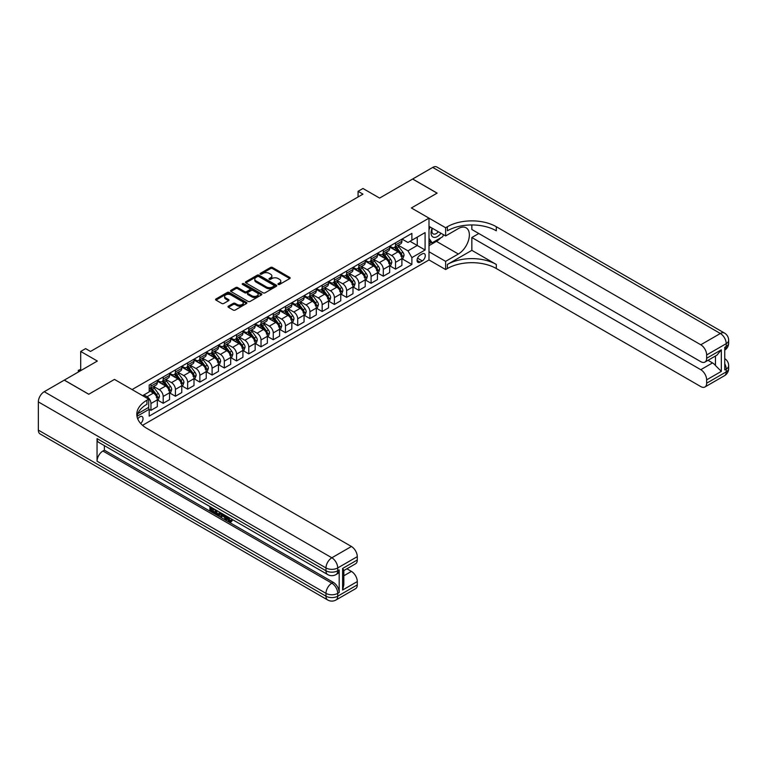 <?xml version="1.0" encoding="UTF-8"?>
<svg xmlns="http://www.w3.org/2000/svg" width="767" height="767" viewBox="0 0 767 767"><rect width="100%" height="100%" fill="white"/><g stroke="black" fill="none" stroke-linecap="round" stroke-linejoin="round"><path stroke-width="1.15" d="M278.22 284.442A0.949 0.546 0 0 0 279.562 284.442L289.763 278.555A1.361 0.786 0 0 0 290.166 277.999A1.361 0.786 0 0 0 289.763 277.443L272.477 267.462A1.361 0.786 0 0 0 270.559 267.462L260.358 273.359A0.949 0.546 0 0 0 261.7 274.135L263.023 273.368A4.343 2.512 0 0 1 269.169 273.368L270.607 274.202A4.343 2.512 0 0 1 271.882 275.976A4.343 2.512 0 0 1 270.607 277.75L269.284 278.507A0.949 0.546 0 0 0 270.626 279.284L271.949 278.526A4.343 2.512 0 0 1 278.095 278.526L279.533 279.361A4.343 2.512 0 0 1 280.808 281.134A4.343 2.512 0 0 1 279.533 282.908L278.22 283.665A0.949 0.546 0 0 0 278.22 284.442L278.22 283.665M140.668 423.47A4.429 2.56 120 0 0 142.921 419.626A4.429 2.56 120 0 0 142.116 416.577A4.429 2.56 120 0 0 139.901 416.797A4.429 2.56 120 0 0 137.772 418.983M228.403 306.167A1.361 0.786 0 0 0 228 306.714A1.361 0.786 0 0 0 228.403 307.27L233.254 310.069A1.361 0.786 0 0 0 235.172 310.069L246.504 303.531A1.361 0.786 0 0 0 246.897 302.975A1.361 0.786 0 0 0 246.504 302.419L229.218 292.438A1.361 0.786 0 0 0 227.3 292.438L215.968 298.986A1.361 0.786 0 0 0 215.565 299.542A1.361 0.786 0 0 0 215.968 300.089L221.826 303.473A1.361 0.786 0 0 0 223.743 303.473L228.595 300.674A1.361 0.786 0 0 0 228.988 300.118A1.361 0.786 0 0 0 228.595 299.561L225.69 297.893A3.634 2.1 0 0 1 224.626 296.407A3.634 2.1 0 0 1 226.869 294.47A3.634 2.1 0 0 1 230.829 294.921L242.209 301.489A3.634 2.1 0 0 1 243.273 302.975A3.634 2.1 0 0 1 241.03 304.911A3.634 2.1 0 0 1 237.07 304.461L235.172 303.368A1.361 0.786 0 0 0 233.254 303.368L228.403 306.167L228.403 307.27L233.254 304.489L233.254 303.368M471.849 224.952L471.849 229.496L700.779 361.669A8.303 4.794 -120 0 0 704.931 362.082L716.934 355.15L721.325 349.81L721.325 371.381L706.656 379.857L706.656 383.193L726.215 371.89L726.215 369.071L724.748 369.915L724.748 347.326L726.215 346.473L726.215 343.654L706.656 354.948A8.303 4.794 -120 0 0 700.779 344.776L720.347 333.482L432.722 167.417L412.665 178.999L437.123 193.121L411.39 207.972L437.075 193.15L412.617 179.027L379.598 198.087L362.964 188.49L358.074 191.309L362.964 194.137L90.496 351.449L85.607 348.621L80.708 351.449L80.708 370.653M38.35 430.124L325.985 596.189A8.303 4.794 120 0 0 327.701 599.986L40.066 433.93A8.303 4.794 -60 0 1 38.35 430.124L38.35 401.889A8.303 4.794 -60 0 1 44.218 391.716L64.275 380.135L88.732 394.257L114.465 379.406L88.78 394.228L64.323 380.106L97.342 361.046L80.708 351.449M137.792 413.662L148.702 407.363L148.702 399.176L114.465 379.406L132.077 389.569L429.002 218.144L429.002 259.946L445.627 269.543L447.391 268.527A34.592 19.971 180 0 1 496.307 268.527L700.779 386.578A8.303 4.794 -120 0 0 704.931 386.99A8.303 4.794 -120 0 0 706.656 383.193M447.391 226.725A34.592 19.971 180 0 1 496.307 226.725L496.307 230.8A34.592 19.971 180 0 0 447.391 230.8L447.391 226.725L445.627 227.741L411.39 207.972L429.002 218.144M263.119 292.831A1.361 0.786 0 0 0 265.037 292.831L276.369 286.283A1.361 0.786 0 0 0 276.762 285.736A1.361 0.786 0 0 0 276.369 285.18L259.083 275.2A1.361 0.786 0 0 0 257.166 275.2L245.833 281.738A1.361 0.786 0 0 0 245.43 282.294A1.361 0.786 0 0 0 245.833 282.85L263.119 292.831M242.899 284.653A0.949 0.546 0 0 1 243.858 284.787L243.858 283.656L261.432 293.799A1.361 0.786 0 0 1 261.835 294.355A1.361 0.786 0 0 1 261.432 294.912L250.1 301.45A1.361 0.786 0 0 1 248.182 301.45L230.896 291.47L235.747 288.689L235.747 287.558L230.896 290.357A1.361 0.786 0 0 0 230.503 290.914A1.361 0.786 0 0 0 230.896 291.47L230.896 290.357M235.747 288.689A1.361 0.786 0 0 1 237.665 288.689L237.665 287.558A1.361 0.786 0 0 0 235.747 287.558M237.665 287.558L244.683 291.613A1.361 0.786 0 0 0 246.6 291.613L249.812 289.753A1.361 0.786 0 0 0 250.215 289.197A1.361 0.786 0 0 0 249.812 288.641L242.516 284.432A0.949 0.546 0 0 1 243.858 283.656M422.253 253.896L420.095 255.143A4.286 2.474 120 0 0 417.296 258.92A4.286 2.474 120 0 0 417.948 262.362A4.286 2.474 120 0 0 420.095 262.141L422.253 260.905A4.286 2.474 120 0 0 425.052 257.127A4.286 2.474 120 0 0 424.391 253.685A4.286 2.474 120 0 0 422.253 253.896M142.547 425.321L429.002 259.946M402.042 239.074L407.967 242.487L411.879 240.224L411.879 233.398L149.191 385.053L149.191 391.889L142.643 395.676M411.879 240.224L425.091 232.602L425.091 250.004L411.879 257.626L407.967 250.847L398.236 245.229M402.042 258.786L411.879 264.462L411.879 257.626M411.879 264.462L149.191 416.117L149.191 409.281L136.996 416.328A34.592 19.971 0 0 1 146.948 404.257L146.948 400.192A34.592 19.971 0 0 0 136.814 414.314A34.592 19.971 0 0 0 146.948 428.437L351.42 546.487A8.303 4.794 60 0 1 357.288 556.65L337.72 567.944L337.72 570.773L339.187 569.929A8.303 4.794 60 0 1 337.47 573.726L336.004 574.569A8.303 4.794 -120 0 0 337.72 570.773A8.303 4.794 0 0 1 325.985 570.773L325.985 567.944L38.35 401.889M358.074 191.309L358.074 196.966M410.019 241.298L417.258 245.478L417.258 237.118L425.091 232.602M407.967 250.847L417.258 245.478L425.091 250.004M149.191 409.338L150.955 410.355L150.955 403.528A5.532 3.193 -120 0 0 147.043 396.75L143.908 394.938M150.955 410.355L157.312 406.683L157.312 399.856A5.532 3.193 -120 0 0 153.4 393.078L149.191 390.643M157.465 399.99L163.189 403.298L163.189 396.462A5.532 3.193 -120 0 0 159.277 389.684L153.649 386.443M163.189 403.298L169.545 399.626L169.545 392.79A5.532 3.193 -120 0 0 165.634 386.012L157.312 381.209M169.689 392.934L175.413 396.242L175.413 389.406A5.532 3.193 -120 0 0 171.501 382.628L165.883 379.377M175.413 396.242L181.769 392.57L181.769 385.734A5.532 3.193 -120 0 0 177.858 378.956L169.545 374.152M181.923 385.868L187.647 389.176L187.647 382.34A5.532 3.193 -120 0 0 183.735 375.562L178.117 372.321M187.647 389.176L194.003 385.504L194.003 378.668A5.532 3.193 -120 0 0 190.091 371.89L181.769 367.096M194.147 378.812L199.871 382.119L199.871 375.284A5.532 3.193 -120 0 0 195.959 368.505L190.341 365.255M199.871 382.119L206.237 378.447L206.237 371.612A5.532 3.193 -120 0 0 202.315 364.833L194.003 360.03M206.381 371.755L212.104 375.053L212.104 368.218A5.532 3.193 -120 0 0 208.193 361.439L202.574 358.199M212.104 375.053L218.461 371.381L218.461 364.546A5.532 3.193 -120 0 0 214.549 357.767L206.237 352.973M218.605 364.689L224.328 367.997L224.328 361.161A5.532 3.193 -120 0 0 220.417 354.383L214.798 351.142M224.328 367.997L230.694 364.325L230.694 357.489A5.532 3.193 -120 0 0 226.773 350.711L218.461 345.907M230.838 357.633L236.562 360.931L236.562 354.105A5.532 3.193 -120 0 0 232.65 347.326L227.032 344.076M236.562 360.931L242.918 357.259L242.918 350.433A5.532 3.193 -120 0 0 239.007 343.654L230.694 338.851M243.062 350.567L248.786 353.875L248.786 347.039A5.532 3.193 -120 0 0 244.874 340.26L239.256 337.02M248.786 353.875L255.152 350.203L255.152 343.367A5.532 3.193 -120 0 0 251.24 336.588L242.918 331.785M255.296 343.511L261.02 346.818L261.02 339.982A5.532 3.193 -120 0 0 257.108 333.204L251.49 329.954M261.02 346.818L267.376 343.146L267.376 336.31A5.532 3.193 -120 0 0 263.464 329.532L255.152 324.729M267.53 336.445L273.253 339.752L273.253 332.916A5.532 3.193 -120 0 0 269.332 326.138L263.714 322.897M273.253 339.752L279.61 336.08L279.61 329.244A5.532 3.193 -120 0 0 275.698 322.466L267.376 317.672M279.754 329.388L285.477 332.696L285.477 325.86A5.532 3.193 -120 0 0 281.566 319.082L275.947 315.841M285.477 332.696L291.834 329.024L291.834 322.188A5.532 3.193 -120 0 0 287.922 315.41L279.61 310.606M291.987 322.332L297.711 325.63L297.711 318.794A5.532 3.193 -120 0 0 293.79 312.016L288.171 308.775M297.711 325.63L304.068 321.958L304.068 315.122A5.532 3.193 -120 0 0 300.156 308.353L291.834 303.55M304.211 315.266L309.935 318.573L309.935 311.738A5.532 3.193 -120 0 0 306.023 304.959L300.405 301.719M309.935 318.573L316.292 314.901L316.292 308.066A5.532 3.193 -120 0 0 312.38 301.287L304.068 296.484M316.445 308.209L322.169 311.507L322.169 304.681A5.532 3.193 -120 0 0 318.247 297.903L312.629 294.653M322.169 311.507L328.525 307.835L328.525 301.009A5.532 3.193 -120 0 0 324.614 294.231L316.292 289.427M328.669 301.143L334.393 304.451L334.393 297.615A5.532 3.193 -120 0 0 330.481 290.837L324.863 287.596M334.393 304.451L340.749 300.779L340.749 293.943A5.532 3.193 -120 0 0 336.838 287.165L328.525 282.361M340.903 294.087L346.626 297.395L346.626 290.559A5.532 3.193 -120 0 0 342.715 283.78L337.096 280.53M346.626 297.395L352.983 293.723L352.983 286.887A5.532 3.193 -120 0 0 349.071 280.108L340.749 275.305M353.127 287.031L358.851 290.329L358.851 283.493A5.532 3.193 -120 0 0 354.939 276.714L349.321 273.474M358.851 290.329L365.217 286.657L365.217 279.821A5.532 3.193 -120 0 0 361.295 273.042L352.983 268.249M365.36 279.965L371.084 283.272L371.084 276.436A5.532 3.193 -120 0 0 367.172 269.658L361.554 266.417M371.084 283.272L377.441 279.6L377.441 272.764A5.532 3.193 -120 0 0 373.529 265.986L365.217 261.183M377.585 272.908L383.308 276.206L383.308 269.37A5.532 3.193 -120 0 0 379.397 262.592L373.778 259.351M383.308 276.206L389.674 272.534L389.674 265.708A5.532 3.193 -120 0 0 385.753 258.93L377.441 254.126M389.818 265.842L395.542 269.15L395.542 262.314A5.532 3.193 -120 0 0 391.63 255.536L386.012 252.295M395.542 269.15L401.898 265.478L401.898 258.642A5.532 3.193 -120 0 0 397.987 251.864L389.674 247.06M389.818 246.13L391.63 247.175A5.532 3.193 -120 0 0 394.391 247.453A5.532 3.193 -120 0 0 395.542 244.913L395.542 242.823M377.585 253.196L379.397 254.241A5.532 3.193 -120 0 0 382.167 254.51A5.532 3.193 -120 0 0 383.308 251.979L383.308 249.889M365.36 260.253L367.172 261.298A5.532 3.193 -120 0 0 369.934 261.576A5.532 3.193 -120 0 0 371.084 259.035L371.084 256.945M353.127 267.309L354.939 268.354A5.532 3.193 -120 0 0 357.71 268.632A5.532 3.193 -120 0 0 358.851 266.101L358.851 264.011M340.903 274.375L342.715 275.42A5.532 3.193 -120 0 0 345.476 275.689A5.532 3.193 -120 0 0 346.626 273.157L346.626 271.067M328.669 281.431L330.481 282.477A5.532 3.193 -120 0 0 333.252 282.755A5.532 3.193 -120 0 0 334.393 280.223L334.393 278.133M316.445 288.497L318.247 289.543A5.532 3.193 -120 0 0 321.018 289.811A5.532 3.193 -120 0 0 322.169 287.28L322.169 285.19M304.211 295.554L306.023 296.599A5.532 3.193 -120 0 0 308.794 296.877A5.532 3.193 -120 0 0 309.935 294.336L309.935 292.246M291.987 302.62L293.79 303.665A5.532 3.193 -120 0 0 296.561 303.933A5.532 3.193 -120 0 0 297.711 301.402L297.711 299.312M279.754 309.676L281.566 310.721A5.532 3.193 -120 0 0 284.327 310.999A5.532 3.193 -120 0 0 285.477 308.459L285.477 306.369M267.53 316.733L269.332 317.778A5.532 3.193 -120 0 0 272.103 318.056A5.532 3.193 -120 0 0 273.253 315.525L273.253 313.435M255.296 323.799L257.108 324.844A5.532 3.193 -120 0 0 259.869 325.112A5.532 3.193 -120 0 0 261.02 322.581L261.02 320.491M243.062 330.855L244.874 331.9A5.532 3.193 -120 0 0 247.645 332.178A5.532 3.193 -120 0 0 248.786 329.647L248.786 327.557M230.838 337.921L232.65 338.966A5.532 3.193 -120 0 0 235.411 339.235A5.532 3.193 -120 0 0 236.562 336.703L236.562 334.613M218.605 344.977L220.417 346.022A5.532 3.193 -120 0 0 223.187 346.3A5.532 3.193 -120 0 0 224.328 343.76L224.328 341.67M206.381 352.034L208.193 353.079A5.532 3.193 -120 0 0 210.954 353.357A5.532 3.193 -120 0 0 212.104 350.826L212.104 348.736M194.147 359.1L195.959 360.145A5.532 3.193 -120 0 0 198.73 360.413A5.532 3.193 -120 0 0 199.871 357.882L199.871 355.792M181.923 366.156L183.735 367.201A5.532 3.193 -120 0 0 186.496 367.479A5.532 3.193 -120 0 0 187.647 364.948L187.647 362.858M169.689 373.222L171.501 374.267A5.532 3.193 -120 0 0 174.272 374.536A5.532 3.193 -120 0 0 175.413 372.005L175.413 369.915M157.465 380.279L159.277 381.324A5.532 3.193 -120 0 0 162.038 381.602A5.532 3.193 -120 0 0 163.189 379.071L163.189 376.981M394.391 247.453L400.757 243.781A5.532 3.193 -120 0 0 401.898 241.25L401.898 239.16M382.167 254.51L388.524 250.838A5.532 3.193 -120 0 0 389.674 248.307L389.674 246.217M369.934 261.576L376.3 257.904A5.532 3.193 -120 0 0 377.441 255.363L377.441 253.273M357.71 268.632L364.066 264.96A5.532 3.193 -120 0 0 365.217 262.429L365.217 260.339M345.476 275.689L351.832 272.017A5.532 3.193 -120 0 0 352.983 269.485L352.983 267.395M333.252 282.755L339.608 279.083A5.532 3.193 -120 0 0 340.749 276.551L340.749 274.461M321.018 289.811L327.375 286.139A5.532 3.193 -120 0 0 328.525 283.608L328.525 281.518M308.794 296.877L315.151 293.205A5.532 3.193 -120 0 0 316.292 290.664L316.292 288.574M296.561 303.933L302.917 300.261A5.532 3.193 -120 0 0 304.068 297.73L304.068 295.64M284.327 310.999L290.693 307.327A5.532 3.193 -120 0 0 291.834 304.787L291.834 302.697M272.103 318.056L278.459 314.384A5.532 3.193 -120 0 0 279.61 311.853L279.61 309.763M259.869 325.112L266.235 321.44A5.532 3.193 -120 0 0 267.376 318.909L267.376 316.819M247.645 332.178L254.002 328.506A5.532 3.193 -120 0 0 255.152 325.975L255.152 323.885M235.411 339.235L241.778 335.562A5.532 3.193 -120 0 0 242.918 333.031L242.918 330.941M223.187 346.3L229.544 342.628A5.532 3.193 -120 0 0 230.694 340.088L230.694 337.998M210.954 353.357L217.32 349.685A5.532 3.193 -120 0 0 218.461 347.154L218.461 345.064M198.73 360.413L205.086 356.751A5.532 3.193 -120 0 0 206.237 354.21L206.237 352.12M186.496 367.479L192.853 363.807A5.532 3.193 -120 0 0 194.003 361.276L194.003 359.186M174.272 374.536L180.629 370.864A5.532 3.193 -120 0 0 181.769 368.333L181.769 366.243M162.038 381.602L168.395 377.93A5.532 3.193 -120 0 0 169.545 375.399L169.545 373.308M149.191 388.888A5.532 3.193 -120 0 0 149.814 388.658L156.171 384.986A5.532 3.193 -120 0 0 157.312 382.455L157.312 380.365M149.814 388.658A5.532 3.193 -120 0 0 150.955 386.127L150.955 384.037M148.242 407.632L149.191 409.281M278.594 284.576L279.533 284.039A4.343 2.512 0 0 0 280.808 282.256L280.808 281.134M271.882 275.976L271.882 277.108A4.343 2.512 0 0 1 270.607 278.881L269.668 279.418M289.744 278.565L272.477 268.594A1.361 0.786 0 0 0 270.559 268.594L260.732 274.27M276.369 285.18L276.369 286.283L259.083 276.331A1.361 0.786 0 0 0 257.166 276.331L245.852 282.86M273.963 286.12A0.949 0.546 0 0 0 273.963 285.343L258.795 276.58A0.949 0.546 0 0 0 257.453 276.58L256.053 277.386A4.343 2.512 0 0 0 254.788 279.159A4.343 2.512 0 0 0 256.053 280.933L266.427 286.925A4.343 2.512 0 0 0 272.573 286.925L273.963 286.12L273.963 287.251A0.949 0.546 0 0 0 274.25 286.858L274.25 285.736M254.788 279.159L254.788 280.291A4.343 2.512 0 0 0 256.053 282.064L256.053 280.933M273.963 287.251L272.573 288.056A4.343 2.512 0 0 1 266.427 288.056L256.053 282.064M237.665 288.689L244.683 292.735A1.361 0.786 0 0 0 246.6 292.735L249.812 290.885A1.361 0.786 0 0 0 250.215 290.329L250.215 289.197M243.858 284.787L261.413 294.921M251.95 295.813A3.634 2.1 0 0 0 255.91 296.263A3.634 2.1 0 0 0 258.153 294.327A3.634 2.1 0 0 0 257.089 292.841L253.081 290.53A1.361 0.786 0 0 0 251.164 290.53L247.942 292.39A1.361 0.786 0 0 0 247.549 292.936A1.361 0.786 0 0 0 247.942 293.493L251.95 295.813L251.95 296.934A3.634 2.1 0 0 0 255.91 297.395A3.634 2.1 0 0 0 258.153 295.458L258.153 294.327M247.549 292.936L247.549 294.068A1.361 0.786 0 0 0 247.942 294.624L247.942 293.493M251.95 296.934L247.942 294.624M243.273 302.975L243.273 304.106A3.634 2.1 0 0 1 241.03 306.043A3.634 2.1 0 0 1 237.07 305.592L235.172 304.489A1.361 0.786 0 0 0 233.254 304.489M224.626 296.407L224.626 297.538A3.634 2.1 0 0 0 225.69 299.015L225.69 297.893M228.576 300.683L225.69 299.015M246.504 302.419L246.504 303.531L229.218 293.569A1.361 0.786 0 0 0 227.3 293.569L215.987 300.098M401.898 258.872L403.078 258.191L404.056 255.363A3.662 2.119 -120 0 0 402.886 252.247L398.888 246.907A10.585 6.107 -120 0 0 397.728 245.526M393.759 249.419A10.585 6.107 -120 0 0 391.582 247.156M400.901 256.197L402.071 255.526A3.662 2.119 -120 0 0 401.026 253.321L397.028 247.981A10.585 6.107 -120 0 0 395.868 246.6M394.89 247.166A8.782 5.072 60 0 1 396.328 248.805L399.712 253.321M394.698 247.281A10.585 6.107 60 0 1 395.849 248.661L398.504 252.209M389.674 265.928L390.844 265.248L391.822 262.429A3.662 2.119 -120 0 0 390.652 259.304L386.654 253.973A10.585 6.107 -120 0 0 385.504 252.583M381.525 256.485A10.585 6.107 -120 0 0 379.358 254.213M388.668 263.263L389.847 262.582A3.662 2.119 -120 0 0 388.792 260.377L384.794 255.037A10.585 6.107 -120 0 0 383.644 253.656M382.656 254.232A8.782 5.072 60 0 1 384.094 255.871L387.479 260.387M382.465 254.337A10.585 6.107 60 0 1 383.625 255.718L386.28 259.265M377.441 272.994L378.62 272.314L379.598 269.485A3.662 2.119 -120 0 0 378.419 266.37L374.43 261.029A10.585 6.107 -120 0 0 373.27 259.649M369.291 263.541A10.585 6.107 -120 0 0 367.125 261.279M376.444 270.32L377.613 269.648A3.662 2.119 -120 0 0 376.568 267.443L372.57 262.103A10.585 6.107 -120 0 0 371.41 260.722M370.423 261.288A8.782 5.072 60 0 1 371.87 262.928L375.255 267.443M370.24 261.394A10.585 6.107 60 0 1 371.391 262.784L374.047 266.331M365.217 280.051L366.386 279.37L367.364 276.551A3.662 2.119 -120 0 0 366.195 273.426L362.197 268.086A10.585 6.107 -120 0 0 361.046 266.705M357.067 270.598A10.585 6.107 -120 0 0 354.9 268.335M364.21 277.386L365.389 276.705A3.662 2.119 -120 0 0 364.335 274.5L360.337 269.159A10.585 6.107 -120 0 0 359.186 267.779M358.199 268.345A8.782 5.072 60 0 1 359.637 269.984L363.021 274.5M358.007 268.46A10.585 6.107 60 0 1 359.167 269.84L361.823 273.388M352.983 287.107L354.153 286.436L355.131 283.608A3.662 2.119 -120 0 0 353.961 280.482L349.963 275.152A10.585 6.107 -120 0 0 348.812 273.771M344.834 277.664A10.585 6.107 -120 0 0 342.667 275.391M351.986 284.442L353.156 283.761A3.662 2.119 -120 0 0 352.111 281.556L348.113 276.225A10.585 6.107 -120 0 0 346.952 274.845M345.965 275.411A8.782 5.072 60 0 1 347.413 277.05L350.797 281.566M345.783 275.516A10.585 6.107 60 0 1 346.933 276.897L349.589 280.444M432.147 228.144A8.993 5.196 120 0 0 432.761 236.907A8.993 5.196 120 0 0 440.594 233.734A8.993 5.196 120 0 0 440.967 233.245M429.002 229.774L430.095 226.965M443.479 234.692L442.693 236.725L432.128 242.823L429.002 238.374M429.002 241.02L432.128 242.823M432.444 228.317A6.155 3.557 120 0 0 433.173 233.877A6.155 3.557 120 0 0 438.36 231.739M429.002 251.749L445.627 261.355L458.35 254.011A15.561 8.983 120 0 0 468.522 240.292A15.561 8.983 120 0 0 466.135 227.818A15.561 8.983 120 0 0 458.35 228.595L445.627 235.939L445.627 227.741M445.627 261.355L445.627 269.543M471.849 250.339L447.391 264.462A34.592 19.971 180 0 1 496.307 264.462L471.849 250.339L471.849 237.521L478.8 233.504M706.656 379.857A8.303 4.794 -120 0 0 700.779 369.694L712.524 362.916A8.303 4.794 60 0 1 715.458 365.514L715.458 356.003M471.849 237.521L700.779 369.694M432.722 167.417A8.303 4.794 -60 0 1 436.864 167.014L724.499 333.07A8.303 4.794 120 0 0 720.347 333.482A8.303 4.794 60 0 1 726.215 343.654A8.303 4.794 180 0 0 728.65 340.26A8.303 8.303 0 0 0 724.499 333.07M429.002 226.332L445.627 235.939M704.931 362.082A8.303 4.794 -120 0 0 706.656 358.275L721.325 349.81M706.656 354.948L706.656 358.275M496.307 226.725L700.779 344.776M708.008 360.308L712.524 362.916M721.325 371.381L715.458 365.514M440.747 237.856A15.561 8.983 -60 0 1 436.433 241.356L429.002 245.651M429.002 243.848L431.447 242.43M227.924 516.929L230.416 520.966M227.214 516.555L228.959 521.177L230.1 521.32L231.385 519.978L232.209 520.678L230.742 522.231L229.036 522.001L226.38 516.076M222.43 516.018L221.27 517.437L220.388 516.929L221.874 513.468M225.594 515.625L226.764 519.71L225.987 520.16L225.105 519.652L224.443 517.179L221.941 515.731L221.27 517.437M211.519 508.674L211.519 510.113L214.981 512.116L214.981 512.902L214.194 513.353L209.909 510.87L209.909 506.565M214.597 509.278L213.82 510.007L210.733 508.224L210.733 510.573L211.519 510.113M97.054 438.599L325.985 570.773A8.303 4.794 120 0 0 327.701 574.569L98.77 442.396A8.303 4.794 -60 0 1 97.054 438.599L97.054 461.197A8.303 4.794 -60 0 1 102.922 451.025L104.389 450.181L333.319 582.354A8.303 4.794 60 0 1 339.187 592.517L339.187 569.929M104.389 450.181L104.389 445.646M220.925 512.922L219.333 515.597L215.326 514.005L215.326 509.691M148.702 399.176L146.948 400.192M342.609 568.452L343.827 570.293L343.827 584.809L342.609 590.034L342.609 568.452L357.288 559.987L357.288 556.65M357.288 559.987A8.303 4.794 60 0 1 355.572 563.783L343.827 570.562M346.905 568.788L351.42 571.396A8.303 4.794 60 0 1 357.288 581.559L342.609 590.034M339.187 592.517L337.72 593.361L337.72 596.189L357.288 584.895L357.288 581.559M357.288 584.895A8.303 4.794 60 0 1 355.572 588.692L336.004 599.986A8.303 4.794 -120 0 0 337.72 596.189A8.303 4.794 0 0 1 325.985 596.189L325.985 593.361L97.054 461.197M210.733 510.573L214.194 512.567L214.981 512.116M214.194 512.567L214.194 513.353M210.733 507.045L214.166 509.02M213.82 509.221L213.82 510.007M220.081 512.433L219.333 515.597M216.15 510.17L216.15 513.698L217.358 514.398L218.748 514.715L219.257 511.963M220.139 513.353L220.906 512.912M216.936 510.621L216.936 513.248L219.535 514.264M216.15 513.698L216.936 513.248M217.358 514.398L218.144 513.948M224.501 514.993L225.987 520.16M222.651 513.919L222.19 515.098L224.194 516.249L223.724 514.542M223.139 514.206L223.897 515.184M222.19 515.098L222.967 514.647M228.959 521.177L229.736 520.726M227.137 517.38L227.885 516.948M230.599 520.429L231.433 521.129L232.209 520.678M231.433 521.129L230.742 522.231M340.749 294.173L341.929 293.493L342.907 290.664A3.662 2.119 -120 0 0 341.737 287.548L337.739 282.208A10.585 6.107 -120 0 0 336.579 280.827M332.61 284.72A10.585 6.107 -120 0 0 330.443 282.457M339.752 291.498L340.922 290.827A3.662 2.119 -120 0 0 339.877 288.622L335.879 283.282A10.585 6.107 -120 0 0 334.728 281.901M333.741 282.467A8.782 5.072 60 0 1 335.179 284.106L338.563 288.622M333.549 282.582A10.585 6.107 60 0 1 334.709 283.963L337.365 287.51M328.525 301.23L329.695 300.559L330.673 297.73A3.662 2.119 -120 0 0 329.503 294.605L325.505 289.274A10.585 6.107 -120 0 0 324.355 287.884M320.376 291.786A10.585 6.107 -120 0 0 318.209 289.514M327.519 298.564L328.698 297.884A3.662 2.119 -120 0 0 327.643 295.678L323.655 290.348A10.585 6.107 -120 0 0 322.495 288.958M321.507 289.533A8.782 5.072 60 0 1 322.955 291.172L326.339 295.688M321.325 289.638A10.585 6.107 60 0 1 322.476 291.019L325.131 294.566M316.292 308.296L317.471 307.615L318.449 304.787A3.662 2.119 -120 0 0 317.279 301.671L313.281 296.33A10.585 6.107 -120 0 0 312.121 294.95M308.152 298.842A10.585 6.107 -120 0 0 305.985 296.58M315.295 305.621L316.464 304.95A3.662 2.119 -120 0 0 315.419 302.744L311.421 297.404A10.585 6.107 -120 0 0 310.271 296.024M309.283 296.589A8.782 5.072 60 0 1 310.721 298.229L314.106 302.744M309.091 296.695A10.585 6.107 60 0 1 310.252 298.085L312.907 301.632M304.068 315.352L305.237 314.671L306.215 311.853A3.662 2.119 -120 0 0 305.045 308.727L301.048 303.396A10.585 6.107 -120 0 0 299.897 302.006M295.918 305.908A10.585 6.107 -120 0 0 293.751 303.636M303.061 312.687L304.24 312.006A3.662 2.119 -120 0 0 303.186 309.801L299.188 304.461A10.585 6.107 -120 0 0 298.037 303.08M297.05 303.655A8.782 5.072 60 0 1 298.497 305.295L301.882 309.81M296.867 303.761A10.585 6.107 60 0 1 298.018 305.141L300.674 308.689M291.834 322.408L293.013 321.737L293.991 318.909A3.662 2.119 -120 0 0 292.821 315.793L288.823 310.453A10.585 6.107 -120 0 0 287.663 309.072M283.694 312.965A10.585 6.107 -120 0 0 281.527 310.693M290.837 319.743L292.006 319.062A3.662 2.119 -120 0 0 290.961 316.857L286.963 311.527A10.585 6.107 -120 0 0 285.803 310.146M284.825 310.712A8.782 5.072 60 0 1 286.264 312.351L289.648 316.867M284.634 310.817A10.585 6.107 60 0 1 285.784 312.207L288.45 315.755M279.61 329.474L280.78 328.794L281.757 325.975A3.662 2.119 -120 0 0 280.588 322.849L276.59 317.509A10.585 6.107 -120 0 0 275.439 316.129M271.46 320.021A10.585 6.107 -120 0 0 269.294 317.759M278.603 326.809L279.782 326.128A3.662 2.119 -120 0 0 278.728 323.923L274.73 318.583A10.585 6.107 -120 0 0 273.579 317.202M272.592 317.768A8.782 5.072 60 0 1 274.04 319.408L277.414 323.923M272.4 317.883A10.585 6.107 60 0 1 273.56 319.264L276.216 322.811M267.376 336.531L268.555 335.86L269.533 333.031A3.662 2.119 -120 0 0 268.364 329.906L264.366 324.575A10.585 6.107 -120 0 0 263.206 323.195M259.236 327.087A10.585 6.107 -120 0 0 257.07 324.815M266.379 333.866L267.549 333.185A3.662 2.119 -120 0 0 266.504 330.98L262.506 325.649A10.585 6.107 -120 0 0 261.346 324.259M260.368 324.834A8.782 5.072 60 0 1 261.806 326.474L265.19 330.989M260.176 324.94A10.585 6.107 60 0 1 261.326 326.32L263.992 329.868M255.152 343.597L256.322 342.916L257.3 340.088A3.662 2.119 -120 0 0 256.13 336.972L252.132 331.632A10.585 6.107 -120 0 0 250.982 330.251M247.003 334.144A10.585 6.107 -120 0 0 244.836 331.881M254.145 340.922L255.325 340.251A3.662 2.119 -120 0 0 254.27 338.046L250.272 332.705A10.585 6.107 -120 0 0 249.122 331.325M248.134 331.89A8.782 5.072 60 0 1 249.582 333.53L252.957 338.046M247.942 332.006A10.585 6.107 60 0 1 249.102 333.386L251.758 336.934M242.918 350.653L244.098 349.973L245.076 347.154A3.662 2.119 -120 0 0 243.906 344.028L239.908 338.698A10.585 6.107 -120 0 0 238.748 337.307M234.779 341.21A10.585 6.107 -120 0 0 232.612 338.937M241.921 347.988L243.091 347.307A3.662 2.119 -120 0 0 242.046 345.102L238.048 339.771A10.585 6.107 -120 0 0 236.888 338.381M235.91 338.956A8.782 5.072 60 0 1 237.348 340.596L240.733 345.112M235.718 339.062A10.585 6.107 60 0 1 236.869 340.443L239.534 343.99M230.694 357.719L231.864 357.038L232.842 354.21A3.662 2.119 -120 0 0 231.672 351.094L227.674 345.754A10.585 6.107 -120 0 0 226.524 344.373M222.545 348.266A10.585 6.107 -120 0 0 220.378 346.003M229.688 355.044L230.867 354.373A3.662 2.119 -120 0 0 229.812 352.168L225.814 346.828A10.585 6.107 -120 0 0 224.664 345.447M223.676 346.013A8.782 5.072 60 0 1 225.115 347.652L228.499 352.168M223.485 346.118A10.585 6.107 60 0 1 224.645 347.509L227.3 351.056M218.461 364.776L219.64 364.095L220.618 361.276A3.662 2.119 -120 0 0 219.448 358.151L215.45 352.82A10.585 6.107 -120 0 0 214.29 351.43M210.311 355.332A10.585 6.107 -120 0 0 208.145 353.06M217.464 362.11L218.633 361.43A3.662 2.119 -120 0 0 217.588 359.224L213.59 353.884A10.585 6.107 -120 0 0 212.43 352.504M211.452 353.069A8.782 5.072 60 0 1 212.89 354.718L216.275 359.234M211.261 353.184A10.585 6.107 60 0 1 212.411 354.565L215.067 358.112M206.237 371.832L207.406 371.161L208.384 368.333A3.662 2.119 -120 0 0 207.215 365.217L203.217 359.876A10.585 6.107 -120 0 0 202.066 358.496M198.087 362.388A10.585 6.107 -120 0 0 195.921 360.116M205.23 369.167L206.409 368.486A3.662 2.119 -120 0 0 205.355 366.281L201.357 360.95A10.585 6.107 -120 0 0 200.206 359.57M199.219 360.135A8.782 5.072 60 0 1 200.657 361.775L204.041 366.29M199.027 360.241A10.585 6.107 60 0 1 200.187 361.631L202.843 365.178M194.003 378.898L195.173 378.217L196.151 375.399A3.662 2.119 -120 0 0 194.981 372.273L190.993 366.933A10.585 6.107 -120 0 0 189.833 365.552M185.854 369.445A10.585 6.107 -120 0 0 183.687 367.182M193.006 376.233L194.176 375.552A3.662 2.119 -120 0 0 193.131 373.347L189.133 368.007A10.585 6.107 -120 0 0 187.973 366.626M186.985 367.192A8.782 5.072 60 0 1 188.433 368.831L191.817 373.347M186.803 367.307A10.585 6.107 60 0 1 187.953 368.687L190.609 372.235M181.769 385.954L182.949 385.283L183.927 382.455A3.662 2.119 -120 0 0 182.757 379.329L178.759 373.999A10.585 6.107 -120 0 0 177.608 372.618M173.63 376.511A10.585 6.107 -120 0 0 171.463 374.238M180.772 383.289L181.942 382.608A3.662 2.119 -120 0 0 180.897 380.403L176.899 375.073A10.585 6.107 -120 0 0 175.748 373.682M174.761 374.258A8.782 5.072 60 0 1 176.199 375.897L179.583 380.413M174.569 374.363A10.585 6.107 60 0 1 175.729 375.744L178.385 379.291M169.545 393.02L170.715 392.34L171.693 389.511A3.662 2.119 -120 0 0 170.523 386.395L166.525 381.055A10.585 6.107 -120 0 0 165.375 379.675M161.396 383.567A10.585 6.107 -120 0 0 159.229 381.304M168.548 390.345L169.718 389.674A3.662 2.119 -120 0 0 168.663 387.469L164.675 382.129A10.585 6.107 -120 0 0 163.515 380.748M162.527 381.314A8.782 5.072 60 0 1 163.975 382.954L167.359 387.469M162.345 381.429A10.585 6.107 60 0 1 163.496 382.81L166.151 386.357M157.312 400.077L158.491 399.396L159.469 396.577A3.662 2.119 -120 0 0 158.299 393.452L154.301 388.121A10.585 6.107 -120 0 0 153.141 386.731M156.315 397.411L157.484 396.731A3.662 2.119 -120 0 0 156.439 394.526L152.441 389.195A10.585 6.107 -120 0 0 151.291 387.805M150.303 388.38A8.782 5.072 60 0 1 151.741 390.019L155.126 394.535M150.111 388.486A10.585 6.107 60 0 1 151.272 389.866L153.927 393.413M80.708 369.579L78.8 370.682L79.73 371.218M78.397 371.985L78.263 370.365L80.708 369.406M78.263 370.365L78.8 371.755M147.043 396.75L153.4 393.078M159.277 389.684L165.634 386.012M171.501 382.628L177.858 378.956M183.735 375.562L190.091 371.89M195.959 368.505L202.315 364.833M208.193 361.439L214.549 357.767M220.417 354.383L226.773 350.711M232.65 347.326L239.007 343.654M244.874 340.26L251.24 336.588M257.108 333.204L263.464 329.532M269.332 326.138L275.698 322.466M281.566 319.082L287.922 315.41M293.79 312.016L300.156 308.353M306.023 304.959L312.38 301.287M318.247 297.903L324.614 294.231M330.481 290.837L336.838 287.165M342.715 283.78L349.071 280.108M354.939 276.714L361.295 273.042M367.172 269.658L373.529 265.986M379.397 262.592L385.753 258.93M391.63 255.536L397.987 251.864M395.542 244.913L401.898 241.25M395.542 262.314L401.898 258.642M383.308 269.37L389.674 265.708M383.308 251.979L389.674 248.307M371.084 276.436L377.441 272.764M371.084 259.035L377.441 255.363M358.851 283.493L365.217 279.821M358.851 266.101L365.217 262.429M346.626 290.559L352.983 286.887M346.626 273.157L352.983 269.485M334.393 297.615L340.749 293.943M334.393 280.223L340.749 276.551M322.169 304.681L328.525 301.009M322.169 287.28L328.525 283.608M309.935 311.738L316.292 308.066M309.935 294.336L316.292 290.664M297.711 318.794L304.068 315.122M297.711 301.402L304.068 297.73M285.477 325.86L291.834 322.188M285.477 308.459L291.834 304.787M273.253 332.916L279.61 329.244M273.253 315.525L279.61 311.853M261.02 339.982L267.376 336.31M261.02 322.581L267.376 318.909M248.786 347.039L255.152 343.367M248.786 329.647L255.152 325.975M236.562 354.105L242.918 350.433M236.562 336.703L242.918 333.031M224.328 361.161L230.694 357.489M224.328 343.76L230.694 340.088M212.104 368.218L218.461 364.546M212.104 350.826L218.461 347.154M199.871 375.284L206.237 371.612M199.871 357.882L206.237 354.21M187.647 382.34L194.003 378.668M187.647 364.948L194.003 361.276M175.413 389.406L181.769 385.734M175.413 372.005L181.769 368.333M163.189 396.462L169.545 392.79M163.189 379.071L169.545 375.399M150.955 403.528L157.312 399.856M150.955 386.127L157.312 382.455M417.555 258.191L422.253 260.905M417.066 260.397L420.095 262.141M279.533 284.039L279.533 282.908M269.284 279.284L269.284 278.507M270.607 278.881L270.607 277.75M260.358 274.135L260.358 273.359M270.559 268.594L270.559 267.462M272.477 268.594L272.477 267.462M289.763 278.555L289.763 277.443M245.833 282.85L245.833 281.738M257.166 276.331L257.166 275.2M259.083 276.331L259.083 275.2M266.427 288.056L266.427 286.925M272.573 288.056L272.573 286.925M244.683 292.735L244.683 291.613M246.6 292.735L246.6 291.613M249.812 290.885L249.812 289.753M261.432 294.912L261.432 293.799M235.172 304.489L235.172 303.368M237.07 305.592L237.07 304.461M228.595 300.674L228.595 299.561M215.968 300.089L215.968 298.986M227.3 293.569L227.3 292.438M229.218 293.569L229.218 292.438M401.63 256.82L404.027 255.44M397.028 247.981L398.888 246.907M394.142 249.649L395.849 248.661M401.026 253.321L402.886 252.247M400.729 254.749L402.071 255.526M389.396 263.886L391.803 262.496M384.794 255.037L386.654 253.973M381.918 256.705L383.625 255.718M388.792 260.377L390.652 259.304M388.505 261.806L389.847 262.582M377.172 270.943L379.569 269.562M372.57 262.103L374.43 261.029M369.684 263.771L371.391 262.784M376.568 267.443L378.419 266.37M376.271 268.872L377.613 269.648M364.939 278.009L367.335 276.619M360.337 269.159L362.197 268.086M357.451 270.828L359.167 269.84M364.335 274.5L366.195 273.426M364.047 275.928L365.389 276.705M352.705 285.065L355.111 283.675M348.113 276.225L349.963 275.152M345.227 277.884L346.933 276.897M352.111 281.556L353.961 280.482M351.813 282.994L353.156 283.761M447.391 264.462L447.391 268.527M496.307 264.462L496.307 268.527M724.748 363.74A8.303 4.794 60 0 1 726.215 369.071A8.303 4.794 180 0 0 728.65 365.677A8.303 8.303 0 0 0 724.748 358.64M724.499 375.696A8.303 8.303 0 0 0 728.65 368.505A8.303 4.794 0 0 1 726.215 371.89A8.303 4.794 60 0 1 724.499 375.696L704.931 386.99M724.748 350.126A8.303 8.303 0 0 0 728.65 343.089A8.303 4.794 0 0 1 726.215 346.473A8.303 4.794 60 0 1 724.748 350.107M436.433 241.356L458.35 254.011M44.218 391.716L331.852 557.782L351.42 546.487M102.922 451.025L331.852 583.198L333.319 582.354M343.827 575.777L351.42 571.396M331.852 557.782A8.303 4.794 120 0 0 325.985 567.944A8.303 4.794 180 0 0 337.72 567.944A8.303 4.794 -120 0 0 331.852 557.782M331.852 583.198A8.303 4.794 120 0 0 325.985 593.361A8.303 4.794 180 0 0 337.72 593.361A8.303 4.794 -120 0 0 331.852 583.198M340.481 292.131L342.878 290.741M335.879 283.282L337.739 282.208M332.993 284.95L334.709 283.963M339.877 288.622L341.737 287.548M339.589 290.051L340.922 290.827M328.247 299.188L330.654 297.797M323.655 290.348L325.505 289.274M320.769 292.006L322.476 291.019M327.643 295.678L329.503 294.605M327.356 297.117L328.698 297.884M316.023 306.244L318.42 304.863M311.421 297.404L313.281 296.33M308.535 299.072L310.252 298.085M315.419 302.744L317.279 301.671M315.132 304.173L316.464 304.95M303.79 313.31L306.196 311.92M299.188 304.461L301.048 303.396M296.311 306.129L298.018 305.141M303.186 309.801L305.045 308.727M302.898 311.229L304.24 312.006M291.565 320.366L293.962 318.986M286.963 311.527L288.823 310.453M284.078 313.185L285.784 312.207M290.961 316.857L292.821 315.793M290.674 318.295L292.006 319.062M279.332 327.432L281.738 326.042M274.73 318.583L276.59 317.509M271.854 320.251L273.56 319.264M278.728 323.923L280.588 322.849M278.44 325.352L279.782 326.128M267.108 334.489L269.505 333.099M262.506 325.649L264.366 324.575M259.62 327.308L261.326 326.32M266.504 330.98L268.364 329.906M266.207 332.418L267.549 333.185M254.874 341.545L257.281 340.165M250.272 332.705L252.132 331.632M247.396 334.374L249.102 333.386M254.27 338.046L256.13 336.972M253.982 339.474L255.325 340.251M242.65 348.611L245.047 347.221M238.048 339.771L239.908 338.698M235.162 341.43L236.869 340.443M242.046 345.102L243.906 344.028M241.749 346.531L243.091 347.307M230.416 355.667L232.823 354.287M225.814 346.828L227.674 345.754M222.938 348.496L224.645 347.509M229.812 352.168L231.672 351.094M229.525 353.597L230.867 354.373M218.192 362.733L220.589 361.343M213.59 353.884L215.45 352.82M210.704 355.552L212.411 354.565M217.588 359.224L219.448 358.151M217.291 360.653L218.633 361.43M205.959 369.79L208.365 368.409M201.357 360.95L203.217 359.876M198.48 362.609L200.187 361.631M205.355 366.281L207.215 365.217M205.067 367.719L206.409 368.486M193.725 376.856L196.131 375.466M189.133 368.007L190.993 366.933M186.247 369.675L187.953 368.687M193.131 373.347L194.981 372.273M192.833 374.775L194.176 375.552M181.501 383.912L183.898 382.522M176.899 375.073L178.759 373.999M174.013 376.731L175.729 375.744M180.897 380.403L182.757 379.329M180.609 381.841L181.942 382.608M169.267 390.969L171.674 389.588M164.675 382.129L166.525 381.055M161.789 383.797L163.496 382.81M168.663 387.469L170.523 386.395M168.376 388.898L169.718 389.674M157.043 398.035L159.44 396.644M152.441 389.195L154.301 388.121M149.555 390.854L151.272 389.866M156.439 394.526L158.299 393.452M156.152 395.954L157.484 396.731M728.65 365.677L728.65 368.505M728.65 340.26L728.65 343.089M327.701 574.569A8.303 8.303 0 0 0 336.004 574.569M327.701 599.986A8.303 8.303 0 0 0 336.004 599.986"/></g></svg>
